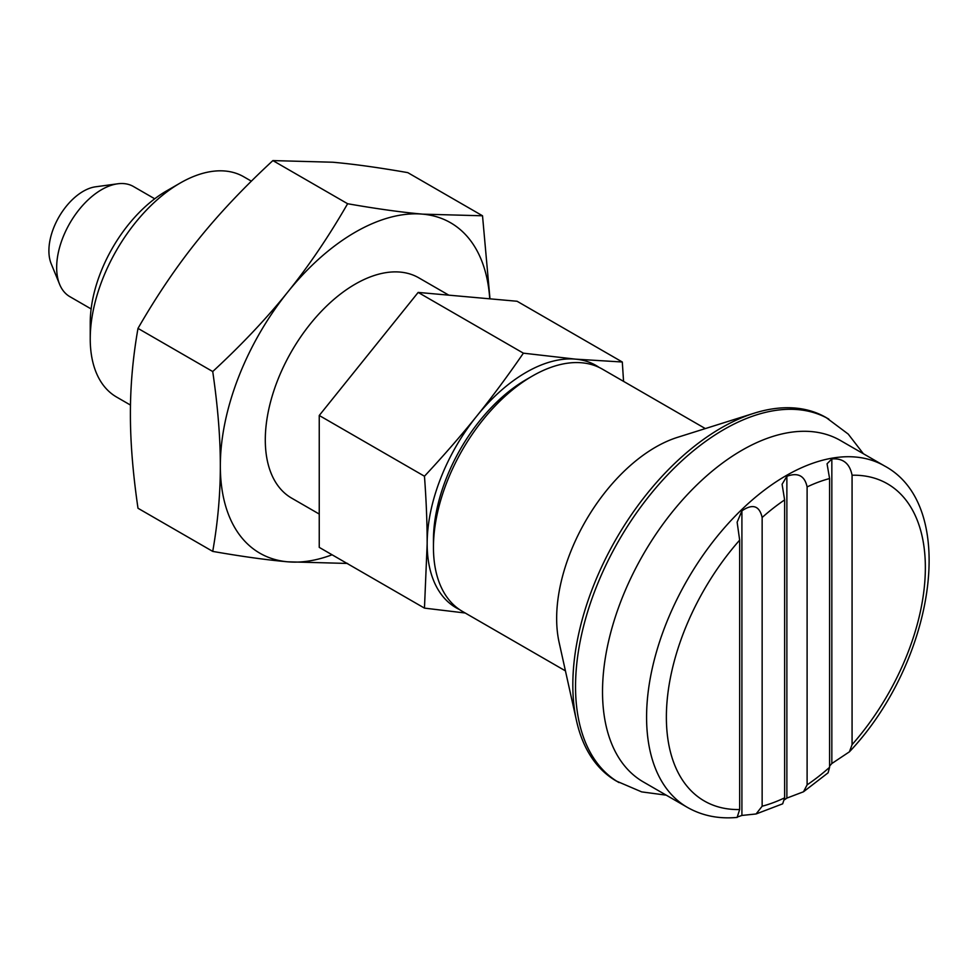 <?xml version="1.0" encoding="UTF-8"?>
<svg xmlns="http://www.w3.org/2000/svg" width="978" height="978" viewBox="0 0 978 978"><rect width="100%" height="100%" fill="white"/><g stroke="black" fill="none" stroke-linecap="round" stroke-linejoin="round"><path stroke-width="1.47" d="M251.37 181.162L243.742 176.773A127.177 73.423 120 0 0 180.16 183.069L166.37 191.028A107.678 62.164 120 0 0 90.233 322.899L90.233 338.828A127.177 73.423 120 0 0 116.578 397.044L130.477 405.075M737.131 817.4L739.661 809.539L739.661 540.125L737.131 522.203L741.911 510.846C752.681 503.487 759.429 505.687 762.143 517.484L762.143 806.227L756.092 813.965L782.681 803.818L784.625 797.84L784.625 499.905L782.094 484.281L786.874 476.286C797.987 472.24 804.735 475.785 807.107 486.922L807.107 784.857L803.5 791.777L786.874 798.097L784.503 799.76M756.092 813.965L741.911 815.444L737.705 816.899M154.72 198.791L133.411 186.492A63.594 36.712 120 0 0 117.666 183.803L95.526 186.81A48.607 28.056 120 0 0 48.9 250.808A48.607 28.056 120 0 0 51.162 263.669L59.621 284.341A63.594 36.712 120 0 0 69.829 296.64L91.125 308.938M117.666 183.803A63.594 36.712 120 0 0 56.663 267.52A63.594 36.712 120 0 0 59.621 284.341M705.334 428.584L602.326 369.109A139.891 80.771 120 0 0 532.374 376.041L526.078 379.672A130.991 75.624 120 0 0 433.45 540.101L433.45 547.374A139.891 80.771 120 0 0 462.435 611.409L565.443 670.884M863.366 453.731L848.232 434.085L826.129 417.557A209.842 121.15 120 0 0 754.087 413.229L677.497 437.349A139.891 80.771 120 0 0 556.653 618.499A139.891 80.771 120 0 0 559.11 642.387L576.519 720.786A209.842 121.15 120 0 0 616.299 781.019L641.666 791.887L666.25 795.163M754.087 413.229A209.842 121.15 120 0 0 572.827 684.955A209.842 121.15 120 0 0 576.519 720.786M803.5 791.777L828.097 772.816L829.588 767.29L829.588 478.548L827.058 463.804L831.838 458.926C843.012 458.046 849.76 463.474 852.07 475.222L852.07 744.649L849.417 751.813C934.051 662.461 959.895 506.335 884.54 465.956L840.469 440.516A197.128 113.815 120 0 0 741.911 450.283A197.128 113.815 120 0 0 602.521 691.703A197.128 113.815 120 0 0 643.353 781.948L687.412 807.388C702.241 815.786 718.83 819.124 737.155 817.412M448.816 295.16L418.804 277.838A127.177 73.423 120 0 0 355.222 284.133A127.177 73.423 120 0 0 272.141 396.212A127.177 73.423 120 0 0 291.627 498.12L319.244 514.061M623.561 381.371L622.301 362.007L575.541 359.146A139.891 80.771 120 0 0 526.078 372.398A139.891 80.771 120 0 0 476.616 416.261C461.164 435.516 443.767 455.503 424.464 476.225C426.274 500.614 427.166 523.108 427.166 543.731L424.464 608.12L465.198 613.01M599.111 367.41A139.891 80.771 120 0 0 575.541 359.146L523.389 353.168C507.692 375.992 492.105 397.019 476.616 416.261A139.891 80.771 120 0 0 427.166 543.731A139.891 80.771 120 0 0 459.354 609.477M424.464 608.12L319.244 547.374L319.244 415.479L424.464 476.225M319.244 415.479L418.168 292.422L517.093 301.261L622.301 362.007M418.168 292.422L523.389 353.168M272.886 160.588L332.74 162.226C353.645 164.072 378.657 167.544 407.777 172.629L482.521 215.783L422.667 214.145C401.762 212.299 376.75 208.827 347.618 203.73L272.886 160.588C243.766 187.519 218.742 214.023 197.849 240.099C176.859 266.138 156.908 295.564 137.996 328.388C132.886 357.471 130.355 385.992 130.404 413.938C130.355 441.836 132.886 473.279 137.996 508.254L212.727 551.396C241.859 556.494 266.872 559.966 287.776 561.812L347.618 563.45M489.978 298.84L482.521 215.783M347.618 203.73C328.706 236.566 308.755 265.992 287.776 292.019C266.872 318.107 241.859 344.611 212.727 371.542C217.837 406.518 220.368 437.961 220.331 465.858C220.368 493.804 217.837 522.325 212.727 551.396M212.727 371.542L137.996 328.388M489.746 298.816A190.771 110.135 120 0 0 422.667 214.145A190.771 110.135 120 0 0 287.776 292.019A190.771 110.135 120 0 0 220.331 465.858A190.771 110.135 120 0 0 287.776 561.812A190.771 110.135 120 0 0 332.08 554.783M532.374 376.041A139.891 80.771 120 0 0 433.45 547.374M849.417 751.813L831.838 763.525L829.588 766.08M166.37 191.028L180.16 183.069A127.177 73.423 120 0 0 90.233 338.828M884.54 465.956A197.128 113.815 120 0 0 785.97 475.724A197.128 113.815 120 0 0 646.58 717.143A197.128 113.815 120 0 0 687.412 807.388M762.143 806.227A183.131 105.734 120 0 0 784.625 797.84M739.661 540.125A183.131 105.734 120 0 0 666.373 717.143A183.131 105.734 120 0 0 739.661 809.539M784.625 499.905A183.131 105.734 120 0 0 762.143 517.484M828.843 419.122A209.842 121.15 120 0 0 723.928 429.513A209.842 121.15 120 0 0 575.541 686.519A209.842 121.15 120 0 0 619.001 782.571M829.588 478.548A183.131 105.734 120 0 0 807.107 486.922M852.07 744.649A183.131 105.734 120 0 0 925.359 567.619A183.131 105.734 120 0 0 852.07 475.222M807.107 784.857A183.131 105.734 120 0 0 829.588 767.29M741.911 510.846L741.911 815.444M786.874 476.286L786.874 798.097M831.838 458.926L831.838 763.525"/></g></svg>
